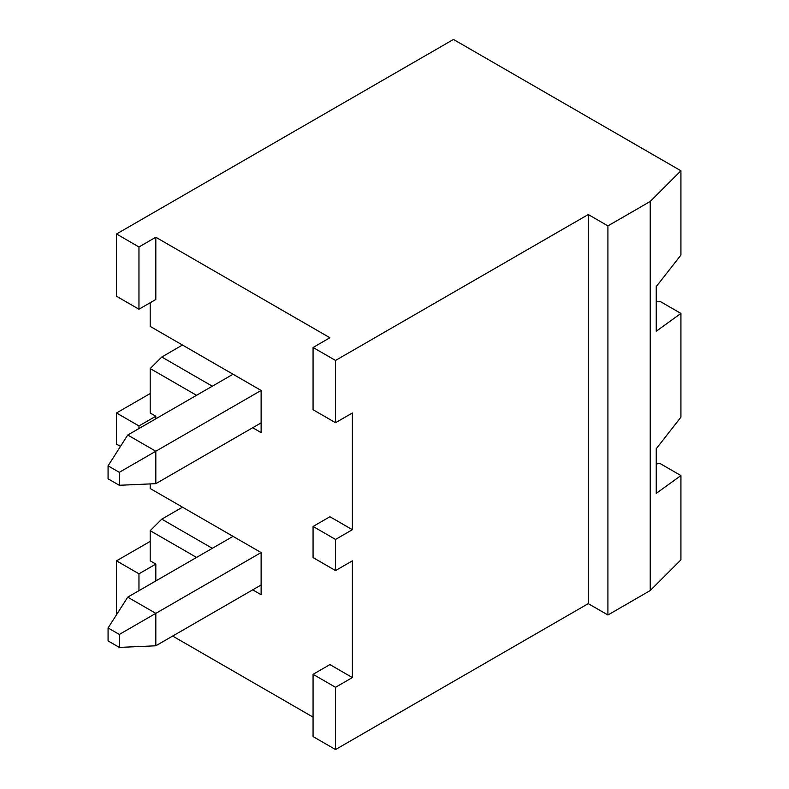 <?xml version="1.0" encoding="UTF-8"?>
<svg xmlns="http://www.w3.org/2000/svg" width="789" height="789" viewBox="0 0 789 789"><rect width="100%" height="100%" fill="white"/><g stroke="black" fill="none" stroke-linecap="round" stroke-linejoin="round"><path stroke-width="1.18" d="M108.073 478.805L119.307 485.284L119.307 472.315L108.073 465.835L108.073 478.805M119.307 472.315L155.818 451.239L155.818 483.667L119.307 485.284M233.041 374.233L127.729 435.025L155.818 451.239L261.12 390.447L150.196 326.409L150.196 302.739M127.729 435.025L108.073 465.835M182.496 345.049L161.775 357.013L150.196 368.562L150.196 412.982L155.818 416.227L138.963 425.952L138.963 428.545M155.818 299.495L138.963 309.219L138.963 246.967L155.818 237.242L155.818 299.495M155.818 237.242L329.91 337.751L313.065 347.485L313.065 409.738L335.532 422.707L335.532 360.455L588.259 214.539L607.915 225.891L650.235 201.451L680.927 170.769L453.468 39.45L116.506 233.998L116.506 296.25L138.963 309.219M313.065 526.47L329.91 516.736L352.377 529.705L335.532 539.439L335.532 570.565L313.065 557.596L313.065 526.47L335.532 539.439M352.377 529.705L352.377 412.982L335.532 422.707M680.927 170.769L680.927 255.074L656.251 286.604L656.251 331.242L680.927 313.44L659.86 301.28L656.251 301.901M313.065 347.485L335.532 360.455M161.775 357.013L212.32 386.196M196.53 395.309L150.196 368.562M116.506 233.998L138.963 246.967M150.196 393.524L116.506 412.982L138.963 425.952M252.697 427.737L261.12 432.599L261.12 390.447M680.927 313.44L680.927 417.194L656.251 448.724L656.251 493.372L680.927 475.56L680.927 559.865L650.235 590.557L607.915 614.986L588.259 603.644L335.532 749.55L313.065 736.581L313.065 674.329L335.532 687.298L335.532 749.55M313.065 717.122L172.663 636.062M261.12 584.994L155.818 645.787L119.307 647.414L119.307 634.445L108.073 627.955L108.073 640.924L119.307 647.414M150.196 483.913L150.196 488.529L261.12 552.566L155.818 613.369L155.818 645.787M233.041 536.362L127.729 597.155L155.818 613.369L119.307 634.445M127.729 597.155L108.073 627.955M261.12 422.874L155.818 483.667M335.532 570.565L352.377 560.841L352.377 677.564L329.91 664.594L313.065 674.329M650.235 201.451L650.235 590.557M607.915 225.891L607.915 614.986M588.259 214.539L588.259 603.644M352.377 677.564L335.532 687.298M155.818 418.821L155.818 416.227M261.12 552.566L261.12 594.719L252.697 589.856M196.53 557.438L150.196 530.681L150.196 560.841L155.818 564.086L138.963 573.81L138.963 590.665M155.818 580.941L155.818 564.086M116.506 614.759L116.506 560.841L150.196 541.382M116.506 412.982L116.506 444.108L120.48 446.406M656.251 464.031L659.86 463.399L680.927 475.56M116.506 560.841L138.963 573.81M182.496 507.179L161.775 519.142L150.196 530.681M161.775 519.142L212.32 548.325"/></g></svg>
